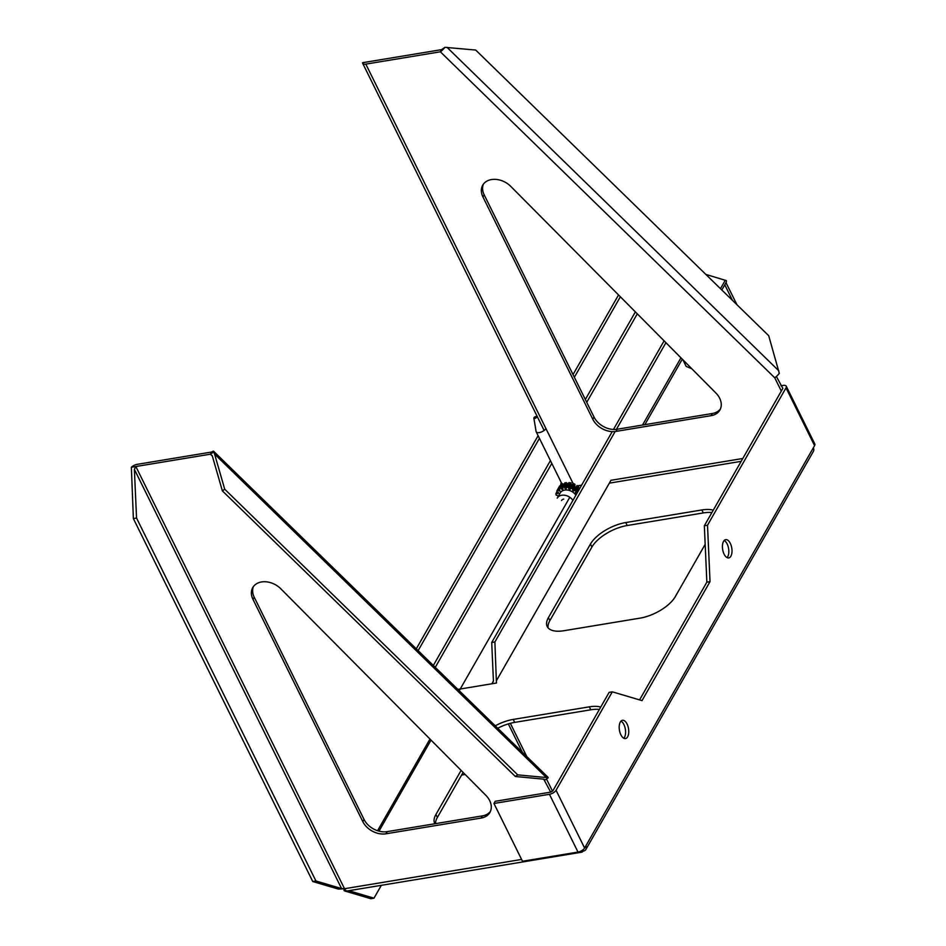 <?xml version="1.0" encoding="UTF-8"?>
<svg xmlns="http://www.w3.org/2000/svg" width="946" height="946" viewBox="0 0 946 946"><rect width="100%" height="100%" fill="white"/><g stroke="black" fill="none" stroke-linecap="round" stroke-linejoin="round"><path stroke-width="1.42" d="M561.569 500.493A4.553 3.37 29.7 0 1 563.721 499.11M575.783 493.41L575.393 492.488L576.374 491.613A13.043 9.661 -150.3 0 0 574.6 490.182L572.921 491.045L572.685 489.011A13.043 9.661 -150.3 0 0 570.592 488.077L570.237 489.271L569.173 489.378L568.475 487.45A13.043 9.661 -150.3 0 0 566.323 487.131L565.992 488.893L564.265 487.131A13.043 9.661 -150.3 0 0 562.302 487.45L562.752 489.378L560.564 488.077A13.043 9.661 -150.3 0 0 559.027 489.011L559.985 491.057L557.797 490.194A13.043 9.661 -150.3 0 0 556.875 491.624L558.625 493.162L556.319 493.209A13.043 9.661 -150.3 0 0 556.13 494.959L558.246 496.011M578.574 486.729L578.526 487.58L578.574 486.729M575.535 493.15L576.197 490.891M576.268 490.962L578.692 486.776A13.41 9.933 -150.3 0 0 577.663 485.937L575.251 490.146L577.663 485.937M571.148 484.246L571.952 485.546M572.413 488.408L574.825 484.198A13.41 9.933 -150.3 0 0 573.595 483.654L571.218 487.876M572.909 484.151L573.69 483.749L572.909 484.151M571.313 487.911L570.403 488.278M570.379 482.767L571.112 483.619M568.12 486.847L570.473 482.732L568.12 486.847A13.41 9.933 -150.3 0 0 566.867 486.658L566.855 486.764M568.522 487.722L568.002 486.93M571.171 482.886L571.112 484.234M565.022 482.744L562.693 486.954M562.775 486.93L562.243 487.722L562.775 486.93M562.444 483.666L560.115 487.888L562.492 483.713M560.682 488.29L560.044 487.911M559.736 485.948L557.419 490.158L559.736 485.948A13.41 9.933 -150.3 0 0 559.252 486.693A13.41 9.933 -150.3 0 0 559.204 486.788L556.946 490.726M557.383 490.063A13.41 9.933 -150.3 0 0 556.898 490.808A13.41 9.933 -150.3 0 0 556.851 490.891L556.898 490.974M556.934 490.903L556.946 491.885M556.071 493.315L556.922 491.672M556.023 493.244A13.41 9.933 -150.3 0 0 555.905 494.261L555.964 494.32M555.964 494.238L556.236 495.184M561.959 483.938A13.41 9.933 -150.3 0 0 561.546 484.21L559.24 488.42M559.299 488.373L559.039 489.295L559.299 488.373M559.76 486.055L560.99 486.114M569.208 482.543L566.867 486.658M566.95 486.776L566.193 487.379M566.181 482.543L563.816 486.776L566.193 482.602M564.36 487.379L563.733 486.776M574.47 486.232L575.192 487.084L576.327 486.551M576.362 486.575L577.06 485.511M576.705 486.102L577.722 486.043M575.334 490.205L574.364 490.335M574.707 484.198L575.073 485.109L574.707 484.198M572.649 489.283L572.33 488.361M560.103 487.769A13.41 9.933 -150.3 0 0 559.204 488.325M563.828 486.658A13.41 9.933 -150.3 0 0 562.681 486.847M572.472 488.313A13.41 9.933 -150.3 0 0 571.254 487.769M576.351 490.879A13.41 9.933 -150.3 0 0 575.31 490.052M575.889 495.196A9.507 7.036 -150.3 0 0 567.588 490.063A9.507 7.036 -150.3 0 0 560.174 492.961L557.218 498.14A9.507 7.036 -150.3 0 1 564.632 495.243A9.507 7.036 -150.3 0 1 572.933 500.375M639.567 699.898L706.851 582.157L704.344 525.775L707.513 525.243L710.02 581.636L642.015 700.619L612.31 691.833L609.141 692.354L552.89 790.785L550.678 792.133L495.172 801.309L493.942 803.473L549.449 794.297L577.994 852.074L522.488 861.25L493.942 803.473M710.02 581.636L706.851 582.157M704.344 525.775L782.85 388.392L776.394 376.473M727.048 557.608A9.259 4.612 80.6 0 0 727.711 556.721A9.259 4.612 80.6 0 0 728.42 547.687A9.259 4.612 80.6 0 0 724.21 540.485M623.804 738.258A9.259 4.612 80.6 0 0 624.466 737.36A9.259 4.612 80.6 0 0 625.188 728.325A9.259 4.612 80.6 0 0 620.978 721.124M707.513 525.243L786.02 387.872A5.558 2.519 153.7 0 0 786.244 386.193A5.558 2.519 153.7 0 0 783.122 385.412L780.994 385.767M620.316 722.023A9.259 4.612 -99.4 0 1 622.468 720.284A9.259 4.612 -99.4 0 1 628.522 728.68A9.259 4.612 -99.4 0 1 625.495 738.566A9.259 4.612 -99.4 0 1 620.008 732.63A9.259 4.612 -99.4 0 1 620.316 722.023M723.56 541.372A9.259 4.612 -99.4 0 1 725.7 539.646A9.259 4.612 -99.4 0 1 731.766 548.03A9.259 4.612 -99.4 0 1 728.727 557.927A9.259 4.612 -99.4 0 1 723.252 551.979A9.259 4.612 -99.4 0 1 723.56 541.372M362.566 62.708A5.558 2.519 -26.3 0 0 362.696 63.347A5.558 2.519 -26.3 0 0 365.818 64.127L440.363 51.805L441.593 49.641L362.566 62.708M345.728 890.387L344.084 890.659L345.16 891.108L370.82 898.7L373.989 898.18L348.778 890.706M381.333 885.326L373.989 898.18M338.408 889.11L344.521 888.72L341.577 888.578L315.929 880.986L312.748 881.518L338.408 889.11M315.929 880.986L136.543 518.041L134.379 469.346L135.857 466.52L131.364 467.265L133.374 518.574L312.748 881.518M133.374 518.574L136.543 518.041M546.386 777.553L517.71 774.857L515.369 776.5L544.045 779.197L544.778 780.19L548.101 777.872L546.386 777.553L214.588 454.08L213.713 451.881L210.39 454.198L212.247 455.724L222.369 490.856L515.369 776.5M517.71 774.857L224.722 489.224L214.588 454.08M222.369 490.856L224.722 489.224M441.593 49.641L444.916 47.324L475.708 50.055L768.696 335.688L779.303 373.315A5.558 1.23 -45.7 0 1 774.75 377.797L781.313 391.088M444.916 47.324A5.558 1.23 134.3 0 1 440.363 51.805L774.75 377.797M521.601 859.441L344.521 888.72L135.857 466.52L210.39 454.198L211.632 452.034A5.558 1.23 134.3 0 1 213.654 451.301A5.558 1.23 134.3 0 1 213.713 451.881M385.992 833.793A18.53 13.717 29.7 0 1 362.803 821.601L252.984 599.386A18.53 13.717 29.7 0 1 252.759 587.572A18.53 13.717 29.7 0 1 280.856 588.826L485.83 795.302A18.53 13.717 29.7 0 1 489.91 812.437A18.53 13.717 29.7 0 1 481.147 818.053L385.992 833.793L387.221 831.629L482.377 815.89A18.53 13.717 -150.3 0 0 490.466 811.313M253.445 586.532A18.53 13.717 -150.3 0 0 254.226 597.222L364.044 819.437A18.53 13.717 -150.3 0 0 387.221 831.629M483.406 184.139A18.53 13.717 -150.3 0 0 484.186 194.829L594.017 417.044A18.53 13.717 -150.3 0 0 617.194 429.236L712.35 413.497A18.53 13.717 -150.3 0 0 720.426 408.92M482.957 196.993A18.53 13.717 29.7 0 1 482.72 185.18A18.53 13.717 29.7 0 1 510.816 186.433L715.791 392.909A18.53 13.717 29.7 0 1 719.882 410.044A18.53 13.717 29.7 0 1 711.108 415.661L615.952 431.4A18.53 13.717 29.7 0 1 592.775 419.208L482.957 196.993L484.186 194.829M813.335 447.813L585.846 845.878A5.558 4.115 29.7 0 1 585.917 849.425L813.406 451.348A5.558 4.115 -150.3 0 0 813.335 447.813L814.577 445.649A5.558 2.519 -26.3 0 0 814.802 443.97L786.244 386.193M612.31 691.833L556.059 790.265A5.558 2.519 153.7 0 1 549.449 794.297M577.994 852.074A5.558 2.519 -26.3 0 0 584.616 848.042L585.846 845.878M548.101 777.872A5.558 1.23 -45.7 0 0 548.041 777.293L213.654 451.301M211.632 452.034L137.087 464.356A5.558 2.519 -26.3 0 0 131.364 467.265M344.521 888.72A5.558 2.767 80.6 0 0 347.277 890.955L581.991 852.145L583.292 851.104L582.736 850.005M552.535 791.223L546.492 778.996M344.427 888.732A5.558 4.115 -150.3 0 0 344.084 890.659M580.253 851.4L581.991 852.145M713.249 510.19A29.645 13.41 -26.3 0 0 701.849 509.965L625.72 522.559A29.645 13.41 -26.3 0 0 590.458 544.056L548.42 617.608A29.645 13.41 -26.3 0 0 547.214 626.548A29.645 13.41 -26.3 0 0 563.911 630.722L640.028 618.14A29.645 13.41 -26.3 0 0 675.302 596.63L705.172 544.364M461.104 770.399L435.917 814.482A29.645 13.41 -26.3 0 0 434.711 823.422A29.645 13.41 -26.3 0 0 434.876 823.741M600.734 707.064A29.645 13.41 -26.3 0 0 589.334 706.839L513.217 719.421A29.645 13.41 -26.3 0 0 495.243 725.818M543.725 779.161L550.678 792.133M581.282 850.915L581.329 852.098L581.282 850.915M581.554 850.773L581.707 852.169L581.554 850.773M585.917 849.425A5.558 4.115 29.7 0 1 583.292 851.104M599.362 709.453A29.645 13.41 -26.3 0 0 590.801 709.796L514.683 722.389A29.645 13.41 -26.3 0 0 497.726 728.243M463.114 772.421L437.371 817.45A29.645 13.41 -26.3 0 0 435.515 823.635M548.16 627.931A29.645 13.41 -26.3 0 1 549.886 620.576L591.924 547.025A29.645 13.41 -26.3 0 1 627.186 525.515L703.316 512.933L701.849 509.965M711.877 512.59A29.645 13.41 -26.3 0 0 703.316 512.933M534.786 418.416A1.585 0.721 153.7 0 1 533.863 418.097A1.585 0.721 153.7 0 1 534.998 416.843A1.585 0.721 153.7 0 1 536.678 416.701A1.585 0.721 153.7 0 1 536.335 417.659A1.585 0.721 153.7 0 1 534.786 418.416M533.863 418.097L536.086 431.471A5.558 2.519 -26.3 0 0 536.193 431.802A5.558 2.519 -26.3 0 0 539.315 432.582A5.558 2.519 -26.3 0 0 545.925 428.55M526.78 756.563L510.343 723.323M508.321 723.891L522.334 752.236M736.91 304.695L726.008 282.653M724.778 284.817L732.452 300.355M691.763 368.704L686.193 366.421L682.906 359.787M418.12 650.635L539.433 438.376M574.352 377.265L620.363 296.772M618.53 294.939L573.028 374.569M538.108 435.68L416.275 648.838M705.846 274.411L726.398 280.631A5.558 4.115 -150.3 0 1 726.008 282.641L721.822 289.984M494.888 641.967L491.719 642.488L493.422 680.931L491.955 683.757L496.437 683.024L494.888 641.967L615.16 431.506M616.402 429.342L665.925 342.677M664.104 340.844L613.469 429.449M612.228 431.613L491.719 642.488M465.136 774.455L461.613 775.046M576.374 491.589L578.692 487.533M569.173 489.378L571.443 485.416M569.527 489.472L571.786 485.511M570.533 488.112L572.886 483.985M568.629 487.9L571.148 483.477M568.546 488.597L571.124 484.092M562.456 489.484L562.941 488.633M560.99 488.408L563.509 483.997M561.486 489.117L562.314 487.675M556.827 493.268L557.525 492.062M557.679 493.646L558.341 492.476M558.306 490.406L559.051 489.094M559.015 490.974L559.713 489.756M565.649 488.893L566.323 487.722M565.992 488.893L566.429 488.112M564.573 487.545L567.103 483.122M564.797 488.29L567.375 483.784M572.614 490.856L574.872 486.894M572.921 491.045L575.192 487.084M573.855 490.974L576.433 486.457M574.234 490.395L576.753 485.972M573.099 483.524L365.818 64.127M134.379 469.346L341.577 888.578M778.83 370.832L447.032 47.359M212.353 456.114L210.39 454.198M362.803 821.601L364.044 819.437M481.147 818.053L482.377 815.89M252.984 599.386L254.226 597.222M712.35 413.497L711.108 415.661M617.194 429.236L615.952 431.4M594.017 417.044L592.775 419.208M814.577 445.649L786.02 387.872M556.059 790.265L584.616 848.042M379.003 831.144L431.033 740.103M459.248 690.734L569.279 498.187M578.337 488.278L580.004 487.994M609.33 483.146L741.156 461.352M742.787 458.491L610.962 480.296L496.591 680.411M581.636 485.144L577.486 485.83M627.186 525.515L625.72 522.559M591.924 547.025L590.458 544.056M549.886 620.576L548.42 617.608M590.801 709.796L589.334 706.839M514.683 722.389L513.217 719.421M437.371 817.45L435.917 814.482M635.381 311.908L585.338 399.484M550.418 460.596L433.339 665.464M725.322 280.182L720.474 288.672M680.954 357.813L642.535 425.038M435.266 667.356L551.814 463.422M586.733 402.322L637.297 313.836M493.422 681.179L491.955 683.757L457.876 689.398M576.315 491.802L578.822 487.415M570.414 488.242L572.933 483.855M562.397 487.249L564.845 482.968M566.299 487.178L568.794 482.803M559.252 486.693L556.898 490.808M362.696 63.347L544.127 430.465M429.969 739.039L377.572 830.718M562.113 484.257L536.193 431.802M560.458 485.842L561.203 482.401M682.291 359.149L644.853 424.659"/></g></svg>
